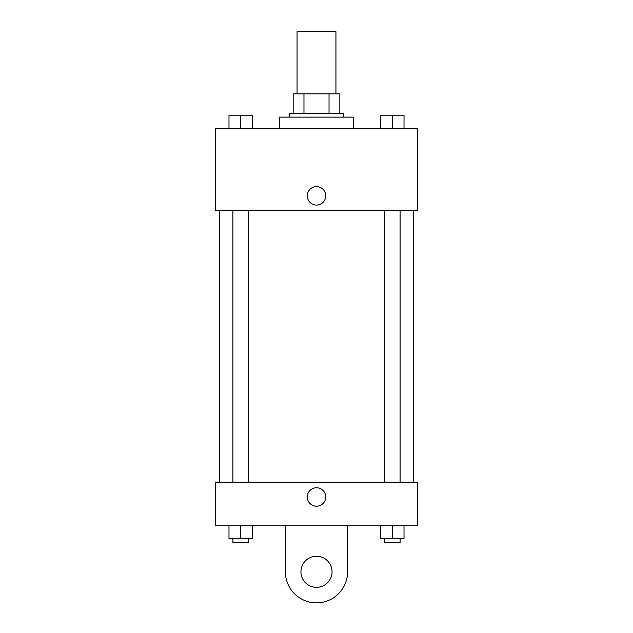 <?xml version="1.0" encoding="UTF-8"?>
<svg xmlns="http://www.w3.org/2000/svg" width="633" height="633" viewBox="0 0 633 633"><rect width="100%" height="100%" fill="white"/><g stroke="black" fill="none" stroke-linecap="round" stroke-linejoin="round"><path stroke-width="0.95" d="M335.933 93.826L335.933 31.65L297.067 31.65L297.067 93.826M303.967 113.252L303.967 93.826L293.182 93.826L293.182 113.252L293.182 93.826M303.967 93.826L339.818 93.826L339.818 113.252M329.033 113.252L329.033 93.826M289.297 117.137L289.297 113.252L343.703 113.252L343.703 117.137M353.412 128.8L353.412 117.137L279.588 117.137L279.588 128.8M215.465 128.8L417.535 128.8L417.535 210.401L215.465 210.401L215.465 128.8M316.5 205.06A9.226 9.226 0 0 1 308.508 191.213A9.226 9.226 0 0 1 324.492 191.213A9.226 9.226 0 0 1 316.5 205.06M215.465 482.409L417.535 482.409L417.535 525.153L215.465 525.153L215.465 482.409L417.535 482.409M380.694 128.8L380.694 115.198L404.012 115.198L404.012 128.8L404.012 115.198M392.349 128.8L392.349 115.198M400.127 115.198L384.579 115.198M228.988 128.8L228.988 115.198L252.306 115.198L252.306 128.8L252.306 115.198M240.651 128.8L240.651 115.198M248.421 115.198L232.873 115.198M380.694 525.153L380.694 538.754L404.012 538.754L404.012 525.153L404.012 538.754M392.349 538.754L392.349 525.153M400.127 538.754L400.127 542.639L384.579 542.639L384.579 538.754M228.988 525.153L228.988 538.754L252.306 538.754L252.306 525.153L252.306 538.754M240.651 538.754L240.651 525.153M248.421 538.754L248.421 542.639L232.873 542.639L232.873 538.754M307.274 496.984A9.226 9.226 0 0 1 321.113 488.985A9.226 9.226 0 0 1 321.113 504.976A9.226 9.226 0 0 1 307.274 496.984M347.588 525.153L347.588 571.781A31.088 31.088 0 0 1 316.5 602.869A31.088 31.088 0 0 1 285.412 571.781L285.412 525.153M316.5 587.329A15.54 15.54 0 0 1 303.041 564.011A15.54 15.54 0 0 1 329.959 564.011A15.54 15.54 0 0 1 316.5 587.329M413.65 482.409L413.65 210.401M219.35 482.409L219.35 210.401M384.579 210.401L384.579 482.409M400.127 210.401L400.127 482.409M248.421 482.409L248.421 210.401M232.873 482.409L232.873 210.401"/></g></svg>
